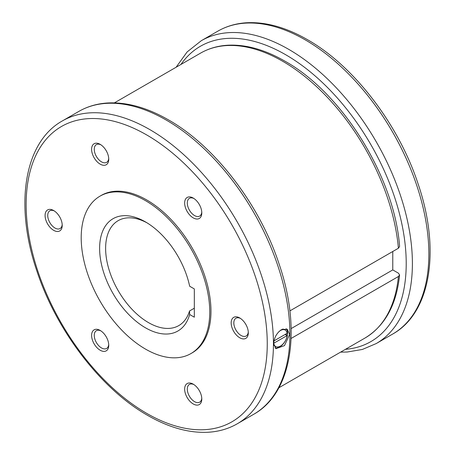 <?xml version="1.0" encoding="UTF-8"?>
<svg xmlns="http://www.w3.org/2000/svg" width="455" height="455" viewBox="0 0 455 455"><rect width="100%" height="100%" fill="white"/><g stroke="black" fill="none" stroke-linecap="round" stroke-linejoin="round"><path stroke-width="0.68" d="M190.924 353.575L192.146 352.87A90.898 52.479 -120 0 0 206.081 280.035A90.898 52.479 -120 0 0 146.698 199.933A90.898 52.479 -120 0 0 101.249 195.428L100.026 196.139A90.898 52.479 -120 0 0 86.092 268.973A90.898 52.479 -120 0 0 145.475 349.076A90.898 52.479 -120 0 0 190.924 353.575A90.898 52.479 -120 0 0 204.858 280.741A90.898 52.479 -120 0 0 145.475 200.638A90.898 52.479 -120 0 0 100.026 196.139M289.869 310.907L398.404 248.242L399.598 246.451C394.667 177.581 342.314 92.956 284.802 61.101C264.821 49.612 245.825 44.317 227.796 45.216C217.791 45.807 208.697 48.458 200.507 53.161L114.398 102.87M392.779 251.49L392.779 269.912L398.387 273.148L399.598 274.974L398.404 276.515L291.075 338.48M281.418 329.665L287.173 329.181L289.63 334.408L284.5 345.607L275.918 348.672L273.717 343.599C274.103 337.695 276.668 333.049 281.418 329.665M146.999 222.825A60.6 34.989 -120 0 0 118.175 220.647A60.6 34.989 -120 0 0 105.623 248.385A60.6 34.989 -120 0 0 132.075 309.372A60.6 34.989 -120 0 0 178.769 325.604A60.6 34.989 -120 0 0 189.536 310.97L194.325 308.206M189.655 314.502A64.837 37.435 60 0 1 139.298 323.75A64.837 37.435 60 0 1 99.622 248.385A64.837 37.435 60 0 1 145.475 221.915A64.837 37.435 60 0 1 189.655 286.229L194.325 288.925L194.325 317.198L189.655 314.502L189.536 310.97M248.282 332.002A10.243 5.915 60 0 1 246.189 335.978A10.243 5.915 60 0 1 238.295 333.231A10.243 5.915 60 0 1 233.825 322.919A10.243 5.915 60 0 1 235.946 318.233A10.243 5.915 60 0 1 240.433 318.403M248.311 332.815A12.12 6.996 60 0 1 239.745 337.764A12.12 6.996 60 0 1 231.174 322.919A12.12 6.996 60 0 1 239.745 317.971A12.12 6.996 60 0 1 248.311 332.815M201.764 212.098A10.243 5.915 60 0 1 199.671 216.074A10.243 5.915 60 0 1 190.924 212.354A10.243 5.915 60 0 1 189.422 198.329A10.243 5.915 60 0 1 193.91 198.499M197.504 201.866A12.12 6.996 60 0 1 201.792 212.912A12.12 6.996 60 0 1 188.933 214.06A12.12 6.996 60 0 1 184.94 200.627A12.12 6.996 60 0 1 193.221 198.067A12.12 6.996 60 0 1 197.504 201.866M108.717 158.38A10.243 5.915 60 0 1 106.624 162.355A10.243 5.915 60 0 1 105.122 162.816A10.243 5.915 60 0 1 95.755 155.257A10.243 5.915 60 0 1 96.38 144.61A10.243 5.915 60 0 1 97.876 144.144A10.243 5.915 60 0 1 100.868 144.781M95.891 143.2A12.12 6.996 60 0 1 100.174 144.349A12.12 6.996 60 0 1 108.745 159.193A12.12 6.996 60 0 1 104.462 165.29A12.12 6.996 60 0 1 92.752 154.91A12.12 6.996 60 0 1 95.891 143.2M62.193 224.565A10.243 5.915 60 0 1 60.1 228.541A10.243 5.915 60 0 1 52.206 225.794A10.243 5.915 60 0 1 47.735 215.482A10.243 5.915 60 0 1 49.857 210.796A10.243 5.915 60 0 1 54.344 210.966M45.085 215.482A12.12 6.996 60 0 1 53.656 210.534A12.12 6.996 60 0 1 62.221 225.379A12.12 6.996 60 0 1 53.656 230.327A12.12 6.996 60 0 1 45.085 215.482M108.717 344.469A10.243 5.915 60 0 1 106.624 348.445A10.243 5.915 60 0 1 97.876 344.725A10.243 5.915 60 0 1 96.38 330.7A10.243 5.915 60 0 1 100.868 330.87M95.891 346.431A12.12 6.996 60 0 1 91.899 332.997A12.12 6.996 60 0 1 100.174 330.438A12.12 6.996 60 0 1 104.462 334.243A12.12 6.996 60 0 1 108.745 345.282A12.12 6.996 60 0 1 95.891 346.431M201.764 398.188A10.243 5.915 60 0 1 199.671 402.163A10.243 5.915 60 0 1 198.17 402.624A10.243 5.915 60 0 1 188.797 395.065A10.243 5.915 60 0 1 189.422 384.418A10.243 5.915 60 0 1 190.924 383.952A10.243 5.915 60 0 1 193.91 384.589M197.504 405.098A12.12 6.996 60 0 1 185.799 394.718A12.12 6.996 60 0 1 188.933 383.013A12.12 6.996 60 0 1 193.221 384.162A12.12 6.996 60 0 1 201.792 399.001A12.12 6.996 60 0 1 197.504 405.098M275.059 347.973A11.256 6.495 120 0 0 283.294 343.826A11.256 6.495 120 0 0 287.566 333.214A11.256 6.495 120 0 0 286.104 328.749M285.166 334.442L286.28 335.085A9.538 5.505 120 0 0 286.354 333.913A9.538 5.505 120 0 0 286.354 333.754M282.532 329.119A9.521 5.5 120 0 1 284.369 329.562L285.211 330.046A9.521 5.5 120 0 1 287.111 333.316L274.001 340.886M273.722 343.235L287.111 335.58L286.28 335.085M285.211 330.046A9.521 5.5 120 0 0 278.955 331.581M273.791 343.275A9.521 5.5 120 0 0 275.69 346.539A9.521 5.5 120 0 0 282.566 344.452A9.521 5.5 120 0 0 287.111 335.58M273.836 345.14A9.521 5.5 120 0 0 274.848 346.056L275.69 346.539M291.143 328.59L392.779 269.912M398.404 248.242A164.482 94.964 -120 0 0 282.743 61.306A164.482 94.964 -120 0 0 200.507 53.161M399.598 274.974C396.51 304.861 384.97 325.882 364.984 338.048A164.482 94.964 -120 0 0 398.404 276.515M253.691 414.3A174.868 100.959 -120 0 0 280.496 274.177A174.868 100.959 -120 0 0 166.257 120.08A174.868 100.959 -120 0 0 78.823 111.418L62.358 120.922A174.868 100.959 -120 0 1 149.792 129.584A174.868 100.959 -120 0 1 264.031 283.681A174.868 100.959 -120 0 1 237.226 423.81L253.691 414.3C291.979 393.04 301.665 330.12 279.302 264.617C259.856 204.835 215.079 146.231 168.441 119.864C147.204 107.647 127.002 102.017 107.835 102.972C97.199 103.603 87.531 106.419 78.823 111.418M146.698 413.362A170.5 98.439 -120 0 0 267.256 343.758A170.5 98.439 -120 0 0 146.698 134.942A170.5 98.439 -120 0 0 26.14 204.545A170.5 98.439 -120 0 0 146.698 413.362M176.119 67.238L187.147 51.916L201.309 40.7A174.868 100.959 60 0 1 288.743 49.362A174.868 100.959 60 0 1 402.982 203.459A174.868 100.959 60 0 1 376.177 343.582L392.642 334.078A174.868 100.959 60 0 0 419.447 193.949A174.868 100.959 60 0 0 305.208 39.852A174.868 100.959 60 0 0 217.774 31.19C226.482 26.191 236.156 23.376 246.792 22.75C265.953 21.794 286.155 27.419 307.398 39.636C354.036 66.009 398.808 124.613 418.259 184.389C440.622 249.897 430.936 312.812 392.642 334.078M345.447 349.332A170.5 98.439 -120 0 0 402.18 225.481A170.5 98.439 -120 0 0 285.655 54.714A170.5 98.439 -120 0 0 180.965 64.439M364.984 338.048L278.881 387.762M62.358 120.922C24.064 142.188 14.378 205.103 36.741 270.611C56.192 330.387 100.965 388.991 147.602 415.364C168.845 427.581 189.047 433.205 208.208 432.25C218.844 431.624 228.518 428.809 237.226 423.81M340.602 352.13L347.165 352.028L362.396 349.446L376.177 343.582M201.309 40.7L217.774 31.19"/></g></svg>
